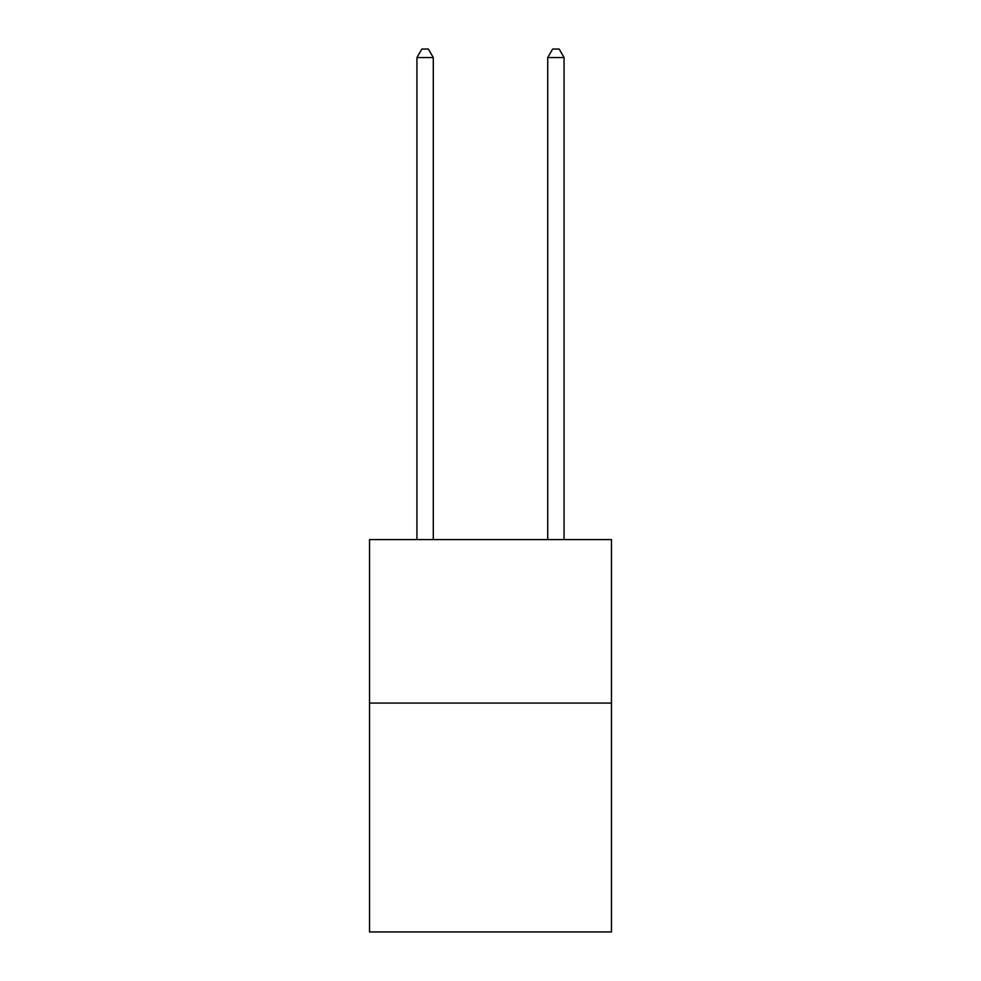 <?xml version="1.0" encoding="UTF-8"?>
<svg xmlns="http://www.w3.org/2000/svg" width="981" height="981" viewBox="0 0 981 981"><rect width="100%" height="100%" fill="white"/><g stroke="black" fill="none" stroke-linecap="round" stroke-linejoin="round"><path stroke-width="1.47" d="M611.47 703.083L611.47 931.95L369.53 931.95L369.53 539.611L611.47 539.611L611.47 703.083L369.53 703.083M433.283 539.611L433.283 57.548L416.937 57.548L416.937 539.611M416.937 57.548L421.842 49.05L428.378 49.05L433.283 57.548M564.063 539.611L564.063 57.548L547.717 57.548L547.717 539.611M547.717 57.548L552.622 49.05L559.158 49.05L564.063 57.548"/></g></svg>

